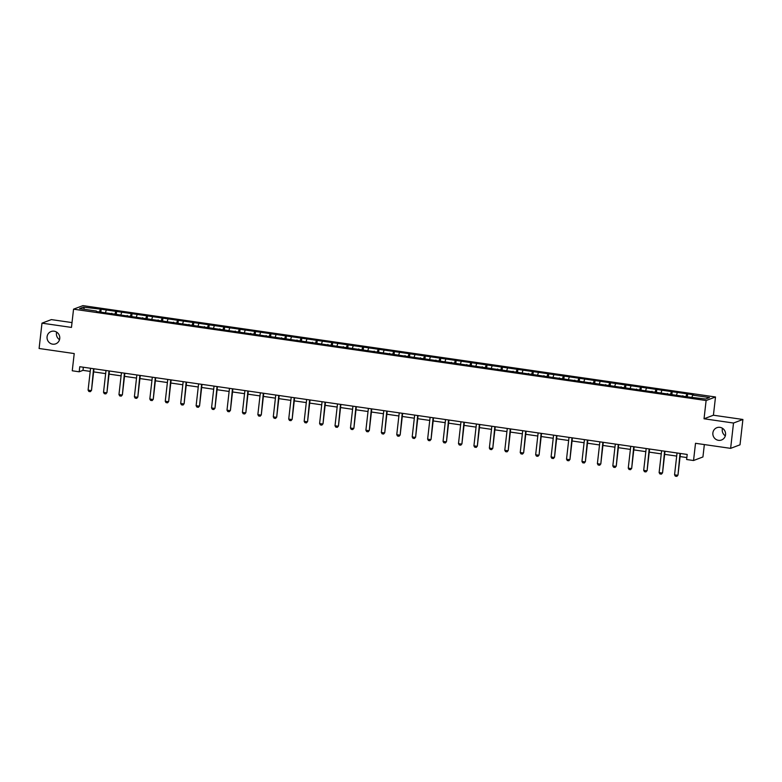 <?xml version="1.0" encoding="UTF-8"?>
<svg xmlns="http://www.w3.org/2000/svg" width="782" height="782" viewBox="0 0 782 782"><rect width="100%" height="100%" fill="white"/><g stroke="black" fill="none" stroke-linecap="round" stroke-linejoin="round"><path stroke-width="1.17" d="M59.52 339.671A6.579 6.344 69.3 0 1 56.666 332.135M59.735 338.596A6.579 6.344 69.3 0 1 55.737 343.836A6.579 6.344 69.3 0 1 47.076 336.768A6.579 6.344 69.3 0 1 51.074 331.529A6.579 6.344 69.3 0 1 59.735 338.596M725.334 435.828A6.579 6.344 69.3 0 1 722.48 428.301M725.54 434.753A6.579 6.344 69.3 0 1 721.542 439.992A6.579 6.344 69.3 0 1 712.881 432.925A6.579 6.344 69.3 0 1 716.879 427.686A6.579 6.344 69.3 0 1 725.54 434.753M72.022 322.585L51.368 319.603L41.984 323.162L39.1 348.489L74.222 353.562L72.257 370.785L79.187 371.792L82.99 370.345L90.223 371.391M715.501 396.982L82.931 305.625L73.547 309.173L706.117 400.531L715.501 396.982L713.419 415.222L704.035 418.771L733.516 423.033L742.9 419.475L713.419 415.222M742.9 419.475L740.016 444.811L730.632 448.36L695.511 443.296L693.546 460.52L702.93 456.962L704.347 444.567M733.516 423.033L730.632 448.36M96.469 311.529L687.867 396.933L705.608 399.016L709.469 397.559L692.647 395.125L693.575 394.773L687.642 393.923L687.3 396.855M96.391 311.031L79.578 308.607L83.43 307.14L101.171 309.222L100.839 312.155M687.642 393.923L101.171 309.222M693.546 460.52L686.625 459.513L687.202 454.45L79.764 366.719L79.187 371.792M111.904 313.758L111.826 313.259M106.186 310.425L105.541 312.35M115.677 311.803L114.886 314.188M127.339 315.987L127.261 315.488M121.621 312.653L120.975 314.579M131.112 314.032L130.32 316.417M142.764 318.215L142.695 317.717M137.055 314.882L136.41 316.808M146.547 316.26L145.755 318.645M158.199 320.444L158.13 319.946M152.48 317.111L151.845 319.036M161.982 318.489L161.19 320.874M173.633 322.673L173.555 322.174M167.915 319.339L167.28 321.265M177.416 320.718L176.624 323.103M189.068 324.901L188.99 324.403M183.35 321.568L182.714 323.494M192.851 322.946L192.049 325.332M204.503 327.13L204.425 326.632M198.784 323.797L198.139 325.723M208.286 325.175L207.484 327.56M219.938 329.359L219.859 328.86M214.219 326.026L213.574 327.951M223.711 327.404L222.919 329.789M235.372 331.588L235.294 331.089M229.654 328.254L229.009 330.18M239.145 329.633L238.354 332.018M250.797 333.816L250.729 333.318M245.089 330.483L244.443 332.409M254.58 331.861L253.788 334.246M266.232 336.045L266.163 335.546M260.514 332.721L259.878 334.637M270.015 334.09L269.223 336.475M281.667 338.274L281.588 337.775M275.948 334.95L275.313 336.866M285.45 336.319L284.658 338.704M297.101 340.502L297.023 340.004M291.383 337.179L290.748 339.095M300.884 338.547L300.083 340.932M312.536 342.731L312.458 342.233M306.818 339.408L306.173 341.323M316.319 340.776L315.517 343.161M327.971 344.96L327.893 344.461M322.252 341.636L321.607 343.562M331.744 343.005L330.952 345.39M343.396 347.188L343.327 346.69M337.687 343.865L337.042 345.791M347.179 345.233L346.387 347.619M358.83 349.417L358.762 348.919M353.112 346.094L352.477 348.019M362.613 347.462L361.822 349.847M374.265 351.646L374.197 351.147M368.547 348.322L367.911 350.248M378.048 349.691L377.256 352.076M389.7 353.875L389.622 353.376M383.982 350.551L383.346 352.477M393.483 351.92L392.691 354.305M405.135 356.103L405.056 355.605M399.416 352.78L398.781 354.705M408.918 354.148L408.116 356.533M420.569 358.332L420.491 357.833M414.851 355.008L414.206 356.934M424.343 356.377L423.551 358.762M436.004 360.561L435.926 360.062M430.286 357.237L429.641 359.163M439.777 358.606L438.985 360.991M451.429 362.789L451.361 362.301M445.72 359.466L445.075 361.392M455.212 360.834L454.42 363.219M466.864 365.018L466.795 364.529M461.145 361.695L460.51 363.62M470.647 363.063L469.855 365.448M482.298 367.247L482.23 366.758M476.58 363.923L475.945 365.849M486.081 365.292L485.29 367.677M497.733 369.475L497.655 368.987M492.015 366.152L491.379 368.078M501.516 367.52L500.724 369.906M513.168 371.704L513.09 371.215M507.45 368.381L506.804 370.306M516.951 369.749L516.149 372.134M528.603 373.933L528.524 373.444M522.884 370.609L522.239 372.535M532.376 371.978L531.584 374.363M544.037 376.162L543.959 375.673M538.319 372.838L537.674 374.764M547.811 374.207L547.019 376.592M559.462 378.39L559.394 377.902M553.754 375.067L553.109 376.992M563.245 376.435L562.453 378.82M574.897 380.619L574.829 380.13M569.179 377.295L568.543 379.221M578.68 378.664L577.888 381.049M590.332 382.848L590.254 382.359M584.613 379.524L583.978 381.45M594.115 380.893L593.323 383.278M605.767 385.076L605.688 384.588M600.048 381.753L599.413 383.679M609.549 383.121L608.748 385.516M621.201 387.305L621.123 386.816M615.483 383.982L614.838 385.907M624.984 385.35L624.183 387.745M636.636 389.534L636.558 389.045M630.918 386.21L630.272 388.136M640.409 387.579L639.617 389.974M652.071 391.762L651.993 391.274M646.352 388.439L645.707 390.365M655.844 389.807L655.052 392.202M667.496 393.991L667.427 393.502M661.787 390.668L661.142 392.593M671.279 392.036L670.487 394.431M682.93 396.23L682.862 395.731M677.212 392.896L676.577 394.822M686.713 394.265L685.922 396.66M692.647 395.125L692.011 397.051M704.035 418.771L706.117 400.531M41.984 323.162L71.465 327.414L73.547 309.173M93.625 371.88L105.658 373.62M109.05 374.109L121.093 375.849M124.485 376.338L136.527 378.077M139.919 378.566L151.952 380.306M155.354 380.795L167.387 382.535M170.789 383.024L182.822 384.764M186.224 385.262L198.257 386.992M201.658 387.491L213.691 389.221M217.083 389.719L229.126 391.45M232.518 391.948L244.561 393.678M247.953 394.177L259.986 395.907M263.387 396.406L275.42 398.136M278.822 398.634L290.855 400.364M294.257 400.863L306.29 402.593M309.692 403.092L321.725 404.832M325.117 405.32L337.159 407.06M340.551 407.549L352.594 409.289M355.986 409.778L368.019 411.518M371.421 412.006L383.454 413.746M386.855 414.235L398.888 415.975M402.29 416.464L414.323 418.204M417.725 418.693L429.758 420.433M433.15 420.921L445.193 422.661M448.585 423.15L460.618 424.89M464.019 425.379L476.052 427.119M479.454 427.607L491.487 429.347M494.889 429.836L506.922 431.576M510.323 432.065L522.356 433.805M525.748 434.293L537.791 436.033M541.183 436.522L553.226 438.262M556.618 438.751L568.651 440.491M572.053 440.98L584.086 442.72M587.487 443.208L599.52 444.948M602.922 445.437L614.955 447.177M618.357 447.666L630.39 449.406M633.782 449.894L645.824 451.634M649.216 452.123L661.259 453.863M664.651 454.352L676.684 456.092M680.086 456.58L686.84 457.558M83.43 307.14L84.505 309.31M100.252 309.574L99.451 311.959M83.342 367.237L82.99 370.345M672.207 391.694L671.875 394.627M656.772 389.465L656.44 392.398M641.338 387.227L641.005 390.169M625.903 384.998L625.571 387.94M610.468 382.769L610.136 385.712M595.043 380.541L594.701 383.483M579.609 378.312L579.267 381.254M564.174 376.083L563.842 379.026M548.739 373.855L548.407 376.797M533.304 371.626L532.972 374.568M517.87 369.397L517.537 372.34M502.435 367.169L502.103 370.111M487.01 364.94L486.668 367.882M471.575 362.711L471.243 365.653M456.141 360.482L455.808 363.425M440.706 358.254L440.374 361.196M425.271 356.025L424.939 358.967M409.836 353.796L409.504 356.739M394.402 351.568L394.069 354.51M378.977 349.339L378.635 352.281M363.542 347.11L363.21 350.053M348.107 344.882L347.775 347.824M332.673 342.653L332.34 345.595M317.238 340.424L316.906 343.366M301.803 338.195L301.471 341.138M286.378 335.967L286.036 338.909M270.943 333.738L270.601 336.671M255.509 331.509L255.176 334.442M240.074 329.281L239.742 332.213M224.639 327.052L224.307 329.984M209.205 324.823L208.872 327.756M193.77 322.595L193.437 325.527M178.345 320.366L178.003 323.298M162.91 318.137L162.568 321.07M147.475 315.908L147.143 318.841M132.041 313.68L131.708 316.612M116.606 311.451L116.274 314.384M680.008 453.413L677.984 475.065L676.899 476.346L675.335 476.16L674.553 474.811L677.046 452.983M680.438 453.472L677.984 475.065M674.553 474.811L677.525 475.241L676.821 476.375M664.573 451.185L662.549 472.836L661.464 474.117L659.9 473.931L659.118 472.582L661.611 450.755M665.003 451.243L662.549 472.836M659.118 472.582L662.09 473.012L661.386 474.146M649.148 448.956L647.115 470.608L645.952 471.917L644.476 471.702L643.694 470.353L646.176 448.526M649.578 449.015L647.115 470.608M643.694 470.353L646.655 470.784L645.952 471.917M633.713 446.727L631.68 468.379L630.527 469.689L629.041 469.474L628.259 468.125L630.742 446.297M634.143 446.786L631.68 468.379M628.259 468.125L631.221 468.555L630.527 469.689M618.279 444.499L616.245 466.15L615.092 467.46L613.606 467.245L612.824 465.896L615.307 444.068M618.709 444.557L616.245 466.15M612.824 465.896L615.786 466.326L615.092 467.46M602.844 442.27L600.811 463.922L599.735 465.202L598.171 465.016L597.389 463.667L599.872 441.84M603.274 442.329L600.811 463.922M597.389 463.667L600.361 464.097L599.657 465.231M587.409 440.041L585.376 461.693L584.301 462.973L582.737 462.788L581.955 461.439L584.447 439.611M587.839 440.1L585.376 461.693M581.955 461.439L584.926 461.869L584.222 463.003M571.974 437.812L569.951 459.464L568.866 460.745L567.302 460.559L566.52 459.21L569.013 437.382M572.404 437.871L569.951 459.464M566.52 459.21L569.492 459.64L568.788 460.774M556.54 435.584L554.516 457.235L553.431 458.516L551.867 458.33L551.085 456.981L553.578 435.154M556.97 435.642L554.516 457.235M551.085 456.981L554.057 457.411L553.353 458.545M541.115 433.355L539.081 455.007L537.918 456.317L536.442 456.102L535.66 454.753L538.143 432.925M541.545 433.414L539.081 455.007M535.66 454.753L538.622 455.183L537.918 456.317M525.68 431.126L523.647 452.778L522.493 454.088L521.008 453.873L520.226 452.524L522.708 430.696M526.11 431.185L523.647 452.778M520.226 452.524L523.187 452.954L522.493 454.088M510.245 428.898L508.212 450.549L507.059 451.859L505.573 451.644L504.791 450.295L507.274 428.468M510.675 428.956L508.212 450.549M504.791 450.295L507.753 450.725L507.059 451.859M494.81 426.669L492.777 448.321L491.624 449.63L490.138 449.415L489.356 448.066L491.839 426.239M495.241 426.728L492.777 448.321M489.356 448.066L492.328 448.497L491.624 449.63M479.376 424.44L477.343 446.092L476.267 447.372L474.703 447.187L473.921 445.838L476.414 424.01M479.806 424.499L477.343 446.092M473.921 445.838L476.893 446.268L476.189 447.402M463.941 422.212L461.918 443.863L460.833 445.144L459.269 444.958L458.487 443.609L460.979 421.781M464.371 422.27L461.918 443.863M458.487 443.609L461.458 444.039L460.754 445.173M448.506 419.983L446.483 441.635L445.398 442.915L443.834 442.729L443.052 441.38L445.545 419.553M448.936 420.042L446.483 441.635M443.052 441.38L446.023 441.81L445.32 442.944M433.081 417.754L431.048 439.406L429.885 440.716L428.409 440.501L427.627 439.152L430.11 417.324M433.511 417.813L431.048 439.406M427.627 439.152L430.589 439.572L429.885 440.716M417.647 415.525L415.613 437.177L414.46 438.487L412.974 438.272L412.192 436.923L414.675 415.095M418.077 415.584L415.613 437.177M412.192 436.923L415.154 437.343L414.46 438.487M402.212 413.297L400.179 434.948L399.025 436.258L397.539 436.043L396.757 434.694L399.24 412.867M402.642 413.355L400.179 434.948M396.757 434.694L399.729 435.115L399.025 436.258M386.777 411.058L384.744 432.72L383.591 434.03L382.105 433.815L381.323 432.466L383.806 410.638M387.207 411.127L384.744 432.72M381.323 432.466L384.294 432.886L383.591 434.03M371.342 408.83L369.319 430.491L368.156 431.801L366.67 431.586L365.888 430.237L368.381 408.409M371.773 408.898L369.319 430.491M365.888 430.237L368.86 430.657L368.156 431.801M355.908 406.601L353.884 428.262L352.721 429.572L351.235 429.357L350.453 428.008L352.946 406.181M356.338 406.669L353.884 428.262M350.453 428.008L353.425 428.428L352.721 429.572M340.483 404.372L338.45 426.034L337.286 427.343L335.801 427.128L335.019 425.779L337.511 403.952M340.903 404.441L338.45 426.034M335.019 425.779L337.99 426.2L337.286 427.343M325.048 402.144L323.015 423.805L321.852 425.115L320.376 424.9L319.594 423.541L322.076 401.723M325.478 402.212L323.015 423.805M319.594 423.541L322.555 423.971L321.852 425.115M309.613 399.915L307.58 421.576L306.427 422.886L304.941 422.671L304.159 421.312L306.642 399.494M310.043 399.983L307.58 421.576M304.159 421.312L307.121 421.742L306.427 422.886M294.179 397.686L292.145 419.348L290.992 420.657L289.506 420.442L288.724 419.084L291.207 397.266M294.609 397.755L292.145 419.348M288.724 419.084L291.696 419.514L290.992 420.657M278.744 395.457L276.711 417.119L275.557 418.429L274.071 418.214L273.289 416.855L275.772 395.027M279.174 395.526L276.711 417.119M273.289 416.855L276.261 417.285L275.557 418.429M263.309 393.229L261.286 414.89L260.201 416.171L258.637 415.985L257.855 414.626L260.347 392.799M263.739 393.297L261.286 414.89M257.855 414.626L260.826 415.056L260.123 416.2M247.874 391L245.851 412.661L244.766 413.942L243.202 413.756L242.42 412.397L244.913 390.57M248.305 391.068L245.851 412.661M242.42 412.397L245.392 412.828L244.688 413.971M232.45 388.771L230.416 410.433L229.253 411.743L227.777 411.528L226.995 410.169L229.478 388.341M232.88 388.84L230.416 410.433M226.995 410.169L229.957 410.599L229.253 411.743M217.015 386.543L214.982 408.194L213.818 409.514L212.342 409.299L211.56 407.94L214.043 386.113M217.445 386.611L214.982 408.194M211.56 407.94L214.522 408.37L213.818 409.514M201.58 384.314L199.547 405.966L198.393 407.285L196.908 407.07L196.126 405.711L198.608 383.884M202.01 384.382L199.547 405.966M196.126 405.711L199.087 406.141L198.393 407.285M186.145 382.085L184.112 403.737L183.037 405.027L181.473 404.841L180.691 403.483L183.174 381.655M186.575 382.154L184.112 403.737M180.691 403.483L183.662 403.913L182.959 405.056M170.711 379.857L168.677 401.508L167.602 402.798L166.038 402.613L165.256 401.254L167.749 379.426M171.141 379.925L168.677 401.508M165.256 401.254L168.228 401.684L167.524 402.828M155.276 377.628L153.252 399.279L152.167 400.57L150.603 400.384L149.821 399.025L152.314 377.198M155.706 377.696L153.252 399.279M149.821 399.025L152.793 399.455L152.089 400.599M139.841 375.399L137.818 397.051L136.733 398.341L135.169 398.155L134.387 396.797L136.879 374.969M140.271 375.458L137.818 397.051M134.387 396.797L137.358 397.227L136.655 398.37M124.416 373.17L122.383 394.822L121.298 396.112L119.744 395.927L118.962 394.568L121.445 372.74M124.846 373.229L122.383 394.822M118.962 394.568L121.924 394.998L121.22 396.132M108.981 370.942L106.948 392.593L105.863 393.884L104.309 393.698L103.527 392.339L106.01 370.512M109.412 371L106.948 392.593M103.527 392.339L106.489 392.769L105.795 393.903M93.547 368.713L91.514 390.365L90.36 391.674L88.874 391.469L88.092 390.11L90.575 368.283M93.977 368.772L91.514 390.365M88.092 390.11L91.054 390.541L90.36 391.674"/></g></svg>
